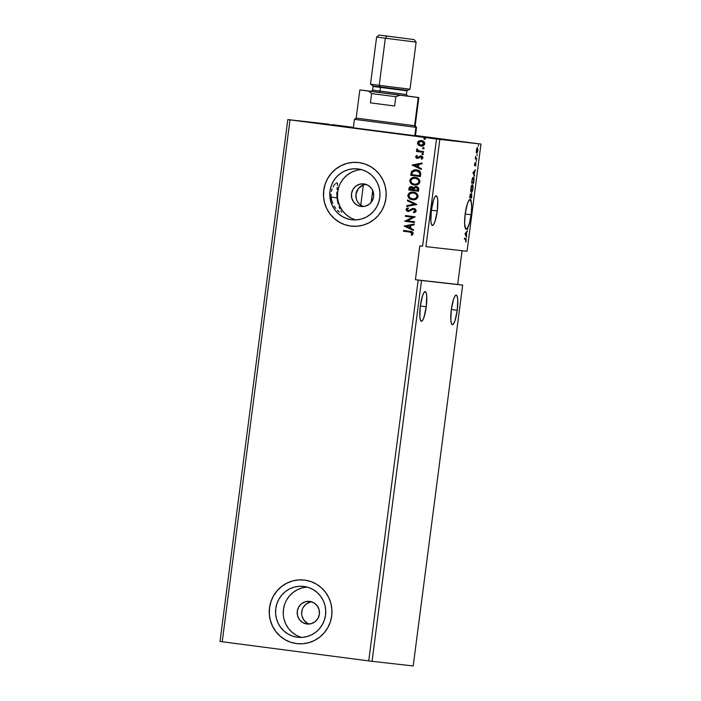 <?xml version="1.0" encoding="UTF-8"?>
<svg xmlns="http://www.w3.org/2000/svg" width="701" height="701" viewBox="0 0 701 701"><rect width="100%" height="100%" fill="white"/><g stroke="black" fill="none" stroke-linecap="round" stroke-linejoin="round"><path stroke-width="1.05" d="M457.245 310.271L451.339 309.5L457.245 310.271L457.735 299.695L457.192 296.383L456.211 295.121A14.931 2.979 -82.6 0 1 457.245 310.271A14.931 2.979 -82.6 0 1 452.355 324.747L453.643 323.748L455.019 320.646L457.245 310.271M451.33 309.605A14.931 2.979 -82.6 0 1 456.22 295.13L454.931 296.12L453.556 299.231L451.33 309.605L450.831 320.173L451.374 323.494L452.364 324.747A14.931 2.979 -82.6 0 1 451.33 309.605M426.252 306.784L420.346 306.013L426.252 306.784L426.743 296.208L426.199 292.895L425.209 291.634L423.93 292.632L422.554 295.743L420.328 306.118A14.931 2.979 -82.6 0 1 425.227 291.634A14.931 2.979 -82.6 0 1 426.252 306.784A14.931 2.979 -82.6 0 1 421.354 321.26L422.642 320.261L424.017 317.159L426.252 306.784M437.266 210.966L431.36 210.195L437.266 210.966L437.757 200.398L437.214 197.077L436.224 195.824A14.931 2.979 -82.6 0 1 437.266 210.966A14.931 2.979 -82.6 0 1 432.368 225.442L433.656 224.443L435.032 221.341L437.266 210.966M431.343 210.3A14.931 2.979 -82.6 0 1 436.241 195.824L434.944 196.823L433.568 199.925L431.343 210.3L430.852 220.868L431.395 224.189L432.377 225.442A14.931 2.979 -82.6 0 1 431.343 210.3M337.05 197.884L331.126 197.104L337.05 197.884L336.866 194.957L337.505 201.029L337.05 197.884M336.883 192.118L336.866 194.957L336.883 192.118M337.269 187.281L337.041 189.533L337.269 187.281M337.514 184.696L337.461 185.441L337.514 184.696M337.356 183.198L337.523 184.074L336.918 182.856L337.356 183.198L336.2 183.057L336.927 182.856M335.253 183.811L334.175 185.064L335.253 183.811M333.623 185.87L333.089 186.799L333.623 185.87M332.125 188.963L331.415 191.496L332.125 188.963M331.056 194.291L331.135 197.218L331.056 194.291M471.081 214.769L465.175 213.998L471.081 214.769L471.65 206.909L471.16 201.318A14.931 2.979 -82.6 0 1 471.081 214.769A14.931 2.979 -82.6 0 1 467.33 228.456L469.442 223.19L471.081 214.769M469.766 199.662A14.931 2.979 -82.6 0 1 470.599 201.248L471.16 201.318L470.932 199.873L470.047 199.627A14.931 2.979 -82.6 0 1 470.064 199.627L468.776 200.6L467.401 203.702L465.157 214.103A14.931 2.979 -82.6 0 1 470.056 199.627L470.502 199.399L471.16 201.318L470.599 201.248L470.38 199.803M306.863 623.986L302.744 622.576L299.467 619.666L297.548 615.688L297.268 611.263L298.67 607.048L301.544 603.701L305.452 601.73L309.789 601.423A11.382 11.155 96.4 0 1 319.393 614.05A11.382 11.155 96.4 0 1 306.863 623.986A11.382 11.155 96.4 0 1 297.259 611.36A11.382 11.155 96.4 0 1 309.789 601.423L313.908 602.834L317.176 605.743L319.104 609.721L319.384 614.146L317.982 618.361L315.108 621.708L311.2 623.68L306.863 623.986M361.085 206.48L356.967 205.069L353.698 202.16L351.771 198.181L351.49 193.756L352.892 189.55L355.766 186.194L359.674 184.223L364.012 183.916A11.382 11.155 96.4 0 1 373.615 196.543A11.382 11.155 96.4 0 1 361.085 206.48A11.382 11.155 96.4 0 1 351.481 193.853A11.382 11.155 96.4 0 1 364.012 183.916L368.139 185.327L371.407 188.245L373.326 192.214L373.607 196.639L372.205 200.854L369.331 204.201L365.431 206.173L361.085 206.48M297.364 637.235L292.571 636.114L288.093 634.054L284.098 631.145L280.742 627.5L278.148 623.25L276.413 618.554L275.616 613.612L275.782 608.591L276.904 603.701L278.937 599.127L281.811 595.035L285.403 591.591L289.583 588.928L294.183 587.14L299.038 586.308L303.962 586.457A25.604 25.087 96.4 0 1 325.562 614.873A25.604 25.087 96.4 0 1 297.802 637.288A25.604 25.087 96.4 0 1 297.364 637.235A25.604 25.087 96.4 0 1 275.756 608.818A25.604 25.087 96.4 0 1 303.524 586.404A25.604 25.087 96.4 0 1 303.962 586.457L308.747 587.578L313.224 589.629L317.22 592.538L320.585 596.183L323.179 600.442L324.905 605.129L325.702 610.072L325.536 615.092L324.414 619.982L322.381 624.556L319.516 628.648L315.923 632.092L311.743 634.755L307.134 636.543L302.28 637.375L297.364 637.235M351.587 219.728L346.802 218.607L342.316 216.548L338.32 213.639L334.964 209.993L332.37 205.744L330.644 201.047L329.847 196.105L330.005 191.084L331.126 186.194L333.168 181.62L336.033 177.528L339.626 174.085L343.805 171.421L348.415 169.633L353.269 168.801L358.185 168.95A25.604 25.087 96.4 0 1 379.793 197.367A25.604 25.087 96.4 0 1 352.025 219.781A25.604 25.087 96.4 0 1 351.587 219.728A25.604 25.087 96.4 0 1 329.978 191.312A25.604 25.087 96.4 0 1 357.747 168.897A25.604 25.087 96.4 0 1 358.185 168.95L362.969 170.071L367.455 172.122L371.451 175.031L374.807 178.685L377.401 182.935L379.127 187.623L379.924 192.573L379.767 197.586L378.645 202.475L376.603 207.049L373.738 211.141L370.146 214.585L365.966 217.249L361.357 219.036L356.502 219.869L351.587 219.728M358.404 162.527A32.001 31.361 96.4 0 1 358.947 162.597L352.805 162.413L346.741 163.456L340.984 165.69L335.753 169.02L331.266 173.322L327.674 178.431L325.133 184.153L323.731 190.269L323.529 196.534L324.519 202.72L326.684 208.583L329.926 213.901L334.123 218.458L339.118 222.094L344.717 224.662L350.71 226.064A32.001 31.361 96.4 0 1 323.696 190.549A32.001 31.361 96.4 0 1 358.404 162.527L358.465 162.536A32.001 31.361 -83.6 0 0 323.757 190.558A32.001 31.361 -83.6 0 0 350.763 226.072A32.001 31.361 -83.6 0 0 351.306 226.134L351.254 226.134A32.001 31.361 96.4 0 1 350.71 226.064L356.853 226.248L362.925 225.205L368.682 222.971L373.905 219.641L378.391 215.338L381.984 210.23L384.525 204.508L385.927 198.392L386.128 192.118L385.138 185.94L382.974 180.078L379.732 174.759L375.534 170.194L370.54 166.566L364.941 163.999L358.947 162.597A32.001 31.361 96.4 0 1 385.962 198.111A32.001 31.361 96.4 0 1 351.254 226.134L351.28 226.134M304.208 580.034L304.19 580.034A32.001 31.361 96.4 0 1 304.725 580.104L298.582 579.92L292.51 580.963L286.753 583.188L281.53 586.527L277.035 590.829L273.451 595.938L270.91 601.66L269.508 607.776L269.298 614.041L270.297 620.227L272.461 626.089L275.703 631.408L279.901 635.965L284.895 639.601L290.494 642.169L296.479 643.571A32.001 31.361 96.4 0 1 269.473 608.056A32.001 31.361 96.4 0 1 304.181 580.034L304.243 580.042A32.001 31.361 -83.6 0 0 269.526 608.065A32.001 31.361 -83.6 0 0 296.541 643.579A32.001 31.361 -83.6 0 0 297.075 643.641L297.022 643.641A32.001 31.361 96.4 0 1 296.479 643.571L302.63 643.755L308.694 642.712L314.451 640.477L319.682 637.148L324.169 632.845L327.753 627.737L330.302 622.015L331.704 615.899L331.906 609.625L330.907 603.447L328.751 597.585L325.509 592.266L321.312 587.701L316.309 584.073L310.709 581.506L304.725 580.104A32.001 31.361 96.4 0 1 331.739 615.618A32.001 31.361 96.4 0 1 297.022 643.641M415.448 135.67L439.623 139.087L372.161 130.447L440.833 139.236L415.378 135.696M372.704 190.444L371.153 202.396L372.704 190.444M413.196 665.95L372.056 661.323L421.511 280.488L462.66 285.114L413.196 665.95L462.66 285.114L457.692 284.457L462.073 250.704L457.692 284.457L462.66 285.114L421.511 280.488L372.056 661.323L368.726 660.894L418.19 280.058L421.511 280.488L418.19 280.058L368.726 660.894L222.226 641.765L290.004 119.88L436.504 139.017L422.58 246.209L419.82 245.849L415.421 279.699L418.19 280.058L457.692 284.457L415.421 279.699L419.82 245.849L422.58 246.209L436.504 139.017L480.974 144.064L467.05 251.265L425.91 246.638L439.834 139.438L425.91 246.638L467.05 251.265L480.974 144.064L415.465 135.503L480.974 144.064L436.504 139.017L290.004 119.88L222.226 641.765L220.026 641.468L287.804 119.582L220.026 641.468L372.056 661.323L413.196 665.95M420.328 306.118L419.838 316.686L420.381 319.998L421.362 321.26A14.931 2.979 -82.6 0 1 420.328 306.118M471.685 197.989L471.642 193.625L470.976 195.123L470.792 194.221L470.362 194.422L469.714 197.77L471.685 197.989L469.714 197.761L471.685 197.989L471.685 193.625L470.976 195.123L470.678 194.151L469.714 197.77L471.685 197.989M473.894 181.016L474.016 178.291L473.28 177.134L472.334 178.676L471.615 183.084L473.596 183.303L473.894 181.016C474.156 178.369 473.999 177.073 473.42 177.125L472.194 179.246L471.615 183.084L473.596 183.303L473.894 181.016M476.356 152.432L476.908 153.204L477.705 151.521L477.495 147.657L476.601 149.19L476.329 152.24L476.768 153.23L477.872 150.522L477.495 147.657L476.89 148.34L476.356 152.432M476.733 159.127L476.829 158.373L475.751 157.918L475.664 156.314L475.287 158.969L476.733 159.127L475.296 158.961L476.733 159.127L476.829 158.373L475.865 158.146L475.664 156.314L475.287 158.969L476.733 159.127M474.577 164.227L474.831 165.708L475.83 163.71L475.655 166.076L475.979 162.991L474.866 164.954L474.98 162.781L474.577 164.227L474.77 165.716L475.76 163.64L475.655 166.076L475.848 162.886L474.866 164.954L474.98 162.781L474.577 164.227M465.666 239.181L465.771 242.152L466.191 238.673L464.448 238.279L464.351 239.032L465.666 239.181L464.351 239.023L465.666 239.181L465.771 242.152L466.235 240.312L465.779 238.428L464.448 238.279L464.351 239.032L465.666 239.181M472.947 172.832L474.516 176.223L474.121 174.304L475.348 169.765L472.947 172.832L474.516 176.223L474.121 174.304L475.348 169.765L472.947 172.832M476.277 161.519L476.443 160.257L476.277 161.519M478.266 146.202L478.433 144.941L478.266 146.202M477.039 155.692L477.197 154.43L477.039 155.692M471.431 192.311L472.956 188.622L472.404 184.714L470.87 188.446L471.431 192.311C471.983 192.407 472.492 191.18 472.956 188.622C473.157 186.028 472.973 184.731 472.404 184.714C471.843 184.6 471.335 185.844 470.87 188.446C470.678 191.014 470.862 192.302 471.431 192.311M465.026 233.845L466.586 237.227L466.551 232.548L467.427 230.778L465.026 233.845L466.586 237.227L466.551 232.548L467.427 230.778L465.026 233.845M465.666 228.912L467.62 229.253L467.725 228.5L466.778 228.377A14.931 2.979 -82.6 0 1 466.086 229.069L467.62 229.253L466.086 229.069A14.931 2.979 97.4 0 0 466.778 228.377L467.725 228.5L467.62 229.253L466.638 229.148A14.931 2.979 -82.6 0 1 466.183 229.245A14.931 2.979 -82.6 0 1 465.797 229.052L465.666 228.912A14.931 2.979 -82.6 0 1 465.157 214.103L464.614 223.601L465.666 228.912M328.944 124.208L287.804 119.582L328.944 124.208M469.95 199.329L470.599 201.248M353.409 127.398L332.274 124.638L353.409 127.398M418.357 145.028L421.397 146.141L424.271 144.967L424.587 142.522L422.721 140.848L419.505 140.682L417.612 142.233L417.936 144.581L417.559 142.846L418.357 145.028L420.766 146.097C422.773 146.378 424.105 145.606 424.771 143.784C424.587 141.856 423.5 140.77 421.494 140.524L418.883 140.936L417.559 142.846L418.883 140.936L421.599 140.542L419.61 140.691L418.033 141.707L417.559 143.468L418.357 145.028M423.527 152.38L423.623 151.618L418.839 150.873L417.586 150.075L417.621 149.269L416.639 149.199L417.594 150.829L416.552 150.697L416.455 151.46L423.527 152.38L416.455 151.46L423.527 152.38L423.623 151.618L418.839 150.873L416.92 148.814L416.604 149.357L417.594 150.829L416.552 150.697L416.455 151.46L416.666 150.715L416.569 151.469L423.527 152.38M415.649 156.7L416.122 157.883L417.594 158.417L421.441 156.796L422.072 157.769L421.187 158.715L421.792 159.232L422.948 157.795L422.633 156.717L421.467 155.99L419.987 156.034L417.551 157.637L416.525 156.936L417.393 155.894L416.841 155.368L415.798 156.262L416.955 155.385L415.649 156.7L417.314 158.391L421.056 156.691L422.072 157.769L421.187 158.715L421.792 159.232L422.948 157.795L421.117 155.929L417.375 157.629L416.525 156.77L417.393 155.894L416.841 155.368L415.649 156.7M416.455 169.861L411.557 171.491L410.707 175.294L420.39 176.556L410.707 175.294L420.39 176.556L420.696 172.954L419.934 171.421L417.717 170.133L414.563 169.835L411.653 171.351L410.707 175.294L420.39 176.556L420.688 174.26C420.67 171.579 419.268 170.115 416.455 169.861L416.315 169.852M418.479 191.242L418.646 188.254L416.788 186.676L415.071 186.65L413.616 187.815L412.249 186.746L410.742 186.632L409.489 187.255L408.981 188.578L408.806 189.98L418.479 191.242L408.806 189.98L418.479 191.242L418.734 189.27C418.699 187.693 417.884 186.799 416.289 186.58L413.616 187.815L411.68 186.615C410.155 186.431 409.253 187.088 408.981 188.578L408.806 189.98L409.095 188.595C409.366 187.097 410.269 186.448 411.794 186.632L409.603 187.263L408.92 189.989L418.479 191.242M416.753 204.534L407.509 199.978L407.395 200.801L414.422 204.166L406.773 205.603L406.668 206.436L416.771 204.403L407.509 199.978L407.395 200.801L414.422 204.166L406.773 205.603L406.668 206.436L416.753 204.534M414.519 221.744L407.316 220.806L415.158 216.811L405.485 215.549L405.388 216.302L412.6 217.249L404.74 221.244L414.414 222.506L414.519 221.744L407.316 220.806L415.158 216.811L405.485 215.549L405.388 216.302L412.6 217.249L404.74 221.244L414.414 222.506L414.519 221.744M409.883 232.084L412.127 232.934L411.18 234.817L411.873 235.308L413.231 233.582L412.197 231.812L403.539 230.48L403.443 231.242L409.997 232.092L403.443 231.242L409.883 232.084L412.241 233.459L411.18 234.817L411.873 235.308L413.231 233.582C412.924 232.013 411.873 231.26 410.076 231.339L403.539 230.48L403.443 231.242L403.653 230.498L403.557 231.251L409.883 232.084M404.118 226.055L413.38 230.48L413.494 229.656L410.523 228.237L410.882 225.459L414.116 224.855L414.221 224.022L404.118 226.055L413.38 230.48L413.494 229.656L410.523 228.237L410.882 225.459L414.116 224.855L414.221 224.022L404.118 226.055M416.184 210.826L415.5 209.152L413.835 208.399L412.057 208.661L408.788 210.712L407.062 210.028L407.202 209.143L408.429 208.425L407.912 207.75L406.019 209.45L406.606 210.887L408.438 211.536L412.749 209.284L414.3 209.319L415.185 210.756L413.371 212.088L413.783 212.771L415.623 211.904L416.184 210.826L413.835 208.399L408.113 210.738L407.018 209.581L408.429 208.425L407.912 207.75L406.019 209.45L408.052 211.509L413.73 209.161L415.185 210.756L413.371 212.088L413.783 212.771L416.184 210.826M412.503 199.724L416.683 198.786L417.805 197.437L418.024 195.684L415.93 192.95L411.671 192.109L408.56 193.669L407.877 196.201L409.279 198.409L412.503 199.724C415.246 200.127 417.095 199.075 418.041 196.578C417.743 193.923 416.21 192.442 413.441 192.127C410.655 191.715 408.797 192.775 407.859 195.307C408.184 197.954 409.735 199.426 412.503 199.724M414.405 185.046L418.593 184.109L419.706 182.751L419.934 180.998L417.831 178.264L413.581 177.423L410.462 178.992L409.787 181.515L411.189 183.723L414.405 185.046C417.156 185.441 419.005 184.389 419.943 181.892C419.645 179.237 418.12 177.756 415.351 177.441C412.565 177.029 410.698 178.089 409.77 180.621C410.094 183.268 411.636 184.74 414.405 185.046M412.039 165.042L421.31 169.467L421.415 168.643L418.444 167.224L418.804 164.446L422.037 163.841L422.142 163.009L412.039 165.042L421.31 169.467L421.415 168.643L418.444 167.224L418.804 164.446L422.037 163.841L422.142 163.009L412.039 165.042M422.528 154.693L423.422 154.167L422.834 153.458L421.809 153.957L422.528 154.693L423.422 154.167L422.694 153.431L421.809 153.957L422.528 154.693M423.29 148.875L424.14 148.481L423.851 147.745L422.598 147.999L423.15 148.849L424.175 148.349L423.448 147.604L422.563 148.13L423.29 148.875L422.563 148.13L423.562 147.622L423.01 147.709L422.677 148.288L423.264 148.857M424.517 139.376L425.297 139.113L425.2 138.342L423.798 138.64L424.517 139.376L425.411 138.851L424.683 138.115L423.798 138.64L424.631 139.394L423.798 138.64L424.797 138.123L423.921 138.579L424.491 139.368M363.381 184.959L365.852 184.381L363.381 184.959A11.382 11.155 -83.6 0 0 360.752 205.148L363.381 184.959L358.369 188.534L355.95 194.256L356.292 198.935L357.554 201.792L359.543 204.184L362.995 206.348L360.752 205.148L363.381 184.959M363.504 206.532L362.995 206.348L363.504 206.532M353.383 127.608L323.179 123.875L372.161 130.447L323.179 123.875L353.383 127.643M292.571 580.971L286.814 583.197L281.583 586.527L277.097 590.838L273.513 595.946M270.963 601.668L269.561 607.785L269.359 614.05M270.358 620.236L272.514 626.098L275.756 631.408L279.953 635.973L284.957 639.61M290.556 642.177L296.541 643.579M346.793 163.464L341.036 165.69L335.814 169.02L331.319 173.331L327.735 178.44M325.194 184.161L323.792 190.278L323.582 196.543M324.581 202.729L326.736 208.591L329.978 213.901L334.184 218.467L339.179 222.103M344.778 224.67L350.763 226.072M361.55 169.624A25.604 25.087 -83.6 0 0 337.619 192.389A25.604 25.087 -83.6 0 0 355.889 219.904L354.461 219.466M338.189 203.965L337.505 201.029L338.189 203.965M339.994 208.898L339.047 206.602L339.994 208.898M341.746 212.315L340.94 210.808L341.746 212.315M339.354 212.044L337.567 210.423L339.354 212.044M335.788 208.416L334.149 206.059L335.788 208.416M332.756 203.36L331.713 200.381L332.756 203.36M331.135 197.218L331.713 200.381L331.135 197.218M356.073 170.501L351.473 172.28L347.293 174.952L343.7 178.396L340.826 182.479M338.793 187.062L337.672 191.951L337.505 196.963M338.303 201.914L340.038 206.602L342.631 210.852L345.987 214.506L349.983 217.415M307.318 587.131A25.604 25.087 -83.6 0 0 283.397 609.896A25.604 25.087 -83.6 0 0 301.667 637.411L300.238 636.972M301.851 588.008L297.25 589.786L293.071 592.459L289.469 595.903L286.604 599.986M284.571 604.569L283.449 609.458L283.283 614.47M284.08 619.421L285.806 624.109L288.4 628.359L291.765 632.013L295.761 634.922M311.796 601.879A11.382 11.155 -83.6 0 0 309.307 624.03L309.185 623.995M309.903 602.229L305.995 604.209L303.121 607.557M302.219 609.59L301.649 613.988M302 616.188L303.927 620.166L307.196 623.075M411.294 234.835L411.916 235.273L411.18 234.817L412.354 233.477L409.997 232.092L412.241 232.951L411.522 234.633M410.742 232.206L411.294 232.32M413.388 230.445L404.232 226.064L413.388 230.445M409.682 227.79L409.962 225.669L409.682 227.79M406.457 226.3L409.848 225.661L409.568 227.781L406.457 226.3L409.848 225.661L409.568 227.781L406.457 226.3M414.414 222.506L404.74 221.244L412.714 217.257L405.388 216.302L405.599 215.558L405.493 216.32L412.714 217.257L404.854 221.253L414.414 222.506M413.87 212.745L413.371 212.088L415.299 210.764L413.73 209.161L415.307 210.615L413.485 212.096L413.87 212.745M408.166 211.518L406.019 209.45L408.017 207.768L406.124 209.66L406.72 210.896L408.166 211.518M408.394 210.764L413.038 208.425M413.047 208.425L409.813 210.265M409.699 210.344L408.56 210.764M406.834 208.355L406.37 208.837M406.782 206.409L406.773 205.603L414.536 204.175L407.395 200.801L407.614 200.03L407.509 200.819L414.536 204.175L406.887 205.621L406.782 206.409M409.331 193.064L408.061 194.878L408.28 197.06L409.805 198.725L412.609 199.741C409.848 199.434 408.297 197.962 407.973 195.325L407.973 195.325C408.911 192.784 410.768 191.724 413.555 192.135L410.094 192.617M408.455 193.975L408.201 194.449M412.354 198.926L412.705 198.979C414.904 199.303 416.385 198.471 417.156 196.49L417.156 196.49C416.929 194.335 415.693 193.143 413.45 192.898L413.336 192.889C415.579 193.125 416.815 194.326 417.042 196.473C416.271 198.462 414.79 199.294 412.591 198.97C410.374 198.725 409.121 197.533 408.858 195.404C409.638 193.397 411.128 192.565 413.336 192.889L416.043 193.967L417.174 196.306L416.052 198.243L413.055 199.014M415.465 193.555L416.043 193.967M413.45 192.898L416.236 194.23L417.06 196.298L415.947 198.234L412.942 199.005L410.006 197.91L408.841 195.588L410.199 193.467L413.336 192.889M413.73 187.824L416.403 186.589L414.869 186.773L413.73 187.824M416.026 187.333L417.77 188.367L417.7 190.365L417.814 189.498L416.306 187.351M417.007 187.57L417.586 188.043M411.426 187.369L412.933 188.017M413.108 188.315L413.187 189.025M413.161 189.375L409.892 189.349L411.601 187.377L413.108 189.761L411.706 187.395M411.627 187.386L412.819 187.999L413.108 189.761L409.892 189.349L410.295 187.763L411.601 187.377M413.984 189.883L414.309 188.306L416.192 187.333L417.814 189.498L417.7 190.365L413.984 189.883L415.088 187.5L416.552 187.412L417.656 188.359L417.586 190.348L413.984 189.883M411.242 178.387L409.962 180.192L410.181 182.374L411.706 184.039L414.519 185.055C411.75 184.749 410.208 183.276 409.875 180.639L409.875 180.639C410.812 178.107 412.679 177.038 415.456 177.458L411.995 177.931M410.365 179.29L410.111 179.771M414.265 184.24L414.615 184.293C416.815 184.617 418.295 183.785 419.058 181.804L419.058 181.804C418.83 179.658 417.594 178.457 415.36 178.212L415.246 178.203C417.489 178.448 418.716 179.64 418.953 181.787C418.182 183.776 416.701 184.608 414.501 184.284C412.276 184.039 411.031 182.856 410.76 180.718C411.548 178.72 413.038 177.879 415.246 178.203L417.954 179.281L419.084 181.445L417.962 183.557L414.966 184.337M417.367 178.878L417.954 179.281M415.36 178.212L418.138 179.544L418.97 181.612L417.849 183.548L414.852 184.319L411.908 183.224L410.742 180.902L412.109 178.781L415.246 178.203M411.671 171.508L416.569 169.879L413.879 170.001L411.671 171.508M415.895 169.817L415.22 169.808M418.672 171.412L419.733 172.796L419.601 175.679L411.802 174.663L412.425 172.017L416.201 170.606L418.164 171.114M416.473 170.641L419.619 172.788L416.271 170.615M419.619 172.788L419.601 175.679L419.601 174.847L419.496 175.671L411.802 174.663L412.425 172.017L414.168 170.737L417.507 170.878L419.619 172.788M421.31 169.432L412.153 165.05L421.31 169.432M417.603 166.777L417.884 164.656L417.603 166.777M414.387 165.287L417.77 164.647L417.498 166.768L414.387 165.287L417.77 164.647L417.498 166.768L414.387 165.287M417.489 157.637L421.222 155.937L417.332 157.611M420.986 156.691L422.125 157.374L421.301 158.724L421.853 159.206L421.187 158.715L422.186 157.778L420.469 156.796M417.428 158.4L415.763 156.717L416.236 157.9L417.428 158.4M416.499 158.093L417.104 158.347M422.642 154.711L421.809 153.957L422.808 153.44L421.932 153.896L422.642 154.711M417.708 150.846L416.604 149.357L417.034 148.822L416.771 149.839L417.708 150.846M420.88 146.106L418.471 145.046L420.88 146.106M418.033 141.707L417.717 142.242M420.986 145.352L424.009 143.687L421.406 141.287L423.903 143.679L420.872 145.335L418.322 142.943L421.397 141.287L423.43 142.163L424.009 143.687L422.852 145.116L420.749 145.317M421.397 141.287L423.483 142.329L423.772 144.143L421.818 145.344L419.943 145.107L418.488 143.889L418.366 142.706L419.522 141.532L421.397 141.287M465.359 238.375L465.744 239.199L465.298 238.358M474.735 170.527L475.243 170.588L474.735 170.527M473.972 171.465L474.481 171.535L473.972 171.465M473.596 174.234L474.121 174.304L473.596 174.234M474.104 175.32L474.621 175.39L474.104 175.32M473.438 172.823L474.235 171.833L473.727 171.771L474.235 171.833L473.955 173.962L472.956 172.761L474.235 171.833L473.955 173.962L473.438 172.823M475.296 162.807L475.506 164.463M474.787 164.525L474.472 165.427M474.586 165.436L475.024 165.497L474.586 165.436M474.516 165.34L474.708 164.788M475.558 163.762L475.523 163.237M476.347 158.312L475.865 158.146M475.795 158.242L476.181 159.057L475.751 158.242M477.197 147.806L477.355 148.41M476.82 152.45L476.382 150.356L476.96 148.857L477.574 148.551L477.872 150.522L476.873 152.468L476.347 152.397L476.873 152.468L476.557 150.373L477.399 148.419L476.882 148.349L477.399 148.419L477.696 150.505L476.514 153.002M476.496 153.02L476.917 152.24M477.416 149.217L477.171 147.771M473.14 182.488L473.035 183.233L473.596 183.303L471.624 183.075L473.035 183.233L473.14 182.488M473.49 182.523L471.72 182.321L472.106 179.64L473.324 177.879L472.763 177.809L473.324 177.879L473.806 179.675L473.49 182.523L471.922 182.348L472.439 179.193L473.324 177.879L473.815 179.219L473.49 182.523M472.115 184.801L472.956 188.622L471.528 191.548L470.835 191.426M470.888 191.452L471.528 191.548L470.879 188.403L472.308 185.476C472.772 185.476 472.912 186.527 472.746 188.622L471.168 192.144M471.063 192.205L471.668 191.399M472.413 185.625L472.027 184.714M471.598 191.548L471.098 188.254L472.308 185.476L471.755 185.406L472.378 185.493M470.126 194.081L470.424 195.053M471.379 193.879L471.458 194.37M471.738 195.991L471.58 197.209L470.012 197.034L469.915 196.219L470.581 194.913L470.897 196.744L471.186 194.335L471.58 197.209L470.643 197.104L471.466 194.44L471.738 195.965M471.23 197.165L471.133 197.919L471.23 197.165M471.458 194.379L471.317 193.713M470.424 194.939L470.327 194.326M470.117 196.245L470.625 194.922L470.643 197.104L470.012 197.034L470.117 196.245M467.173 228.43L467.068 229.183L467.173 228.43M466.813 231.54L467.322 231.602L466.813 231.54M466.042 232.478L466.551 232.548L466.042 232.478M465.674 235.247L466.191 235.317L465.674 235.247M466.174 236.333L466.7 236.403L466.174 236.333M465.508 233.836L466.314 232.846L465.806 232.785L466.314 232.846L466.034 234.975L465.035 233.775L466.314 232.846L466.034 234.975L465.508 233.836M372.958 85.925L380.45 86.959L379.215 85.312L385.34 38.205L386.891 36.102L379.171 35.05L414.151 39.589L386.891 36.102L385.34 38.205L416.122 42.139L385.34 38.205L379.215 85.312L409.997 89.255L379.215 85.312L380.45 86.959L407.272 90.394L406.922 90.841L373.177 86.451M407.404 40.956L416.122 42.148L414.151 39.589L379.171 35.05L414.151 39.598M401.287 88.063L409.997 89.255L416.122 42.148M372.704 90.14L380.065 91.156L380.45 86.959L380.065 91.156L406.449 94.53L406.922 90.841L399.456 89.824M379.206 92.374L371.004 91.358L379.092 92.462A1.42 0.797 97.5 0 0 380.065 91.156A1.42 0.797 -82.5 0 1 379.092 92.462L379.399 92.401M406.449 94.53L407.561 96.098L379.092 92.462L399.579 95.021M371.118 91.367L372.59 90.131L398.974 93.513M406.817 90.832L373.072 86.442L372.853 85.916L399.675 89.351M379.215 85.312L370.505 84.129L379.215 85.312M385.34 38.205L376.621 37.013L385.34 38.205M353.348 127.862L354.461 119.328L415.895 127.337L414.589 125.724L418.252 97.518L418.812 97.562L407.228 95.984L418.847 97.57L418.252 97.518L414.589 125.724L416.517 127.389L415.895 127.337L414.79 135.845L415.895 127.337L355.083 119.389M372.161 91.428L359.867 89.921L368.708 91.139L371.626 93.566L395.82 96.72L394.619 106L370.417 102.845L385.129 104.773L370.417 102.845L371.626 93.566L395.82 96.72L400.052 95.231L368.708 91.139L418.252 97.518L400.052 95.231L395.82 96.72L394.619 106L370.417 102.845L371.626 93.566L368.708 91.139L359.832 89.912L371.486 91.34M354.461 119.328L356.169 118.119L414.589 125.724L356.756 118.18M376.06 130.929L437.336 138.728L376.06 130.929M336.173 125.514L371.32 130.316L336.173 125.514M415.43 135.792L348.283 127.135L415.43 135.792M371.32 130.342L375.228 130.798L371.32 130.342M409.997 89.255L407.272 90.394M372.59 90.131L373.072 86.442M379.171 35.05L376.621 37.013L370.505 84.129L372.853 85.916M418.847 97.57L415.185 125.786L416.517 127.389L415.413 135.915M359.832 89.912L356.169 118.119"/></g></svg>
